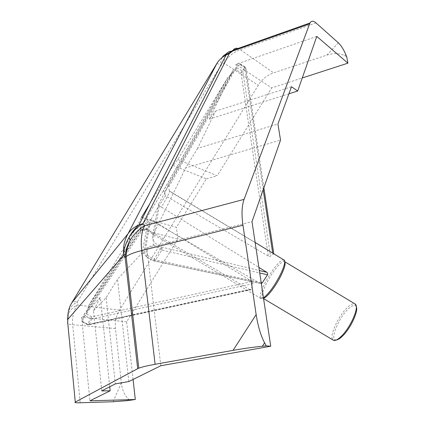 <?xml version="1.0" encoding="UTF-8"?>
<svg xmlns="http://www.w3.org/2000/svg" width="424" height="424" viewBox="0 0 424 424"><rect width="100%" height="100%" fill="white"/><g stroke="black" fill="none" stroke-linecap="round" stroke-linejoin="round"><path stroke-width="0.32" stroke-dasharray="2.12 1.59" d="M162.18 248.395L161.825 250.012L160.293 249.307L161.48 247.07L162.18 248.395L160.876 248.342M356.303 306.706L355.392 305.619C353.648 304.824 351.024 306.186 347.532 309.7C338.739 318.355 330.614 337.584 335.002 339.709L336.391 339.995M355.392 305.619L354.983 303.891C353.128 303.059 350.346 304.517 346.631 308.264C338.14 316.702 329.777 334.944 332.533 339.306L333.285 340.159L335.002 339.709M284.907 262.053L284.043 261.433C282.591 261.412 280.349 263.172 277.317 266.707C273.231 271.625 269.51 277.397 266.161 284.027C262.965 290.583 261.624 295.024 262.143 297.346L262.657 298.067L263.511 298.183M316.792 36.411L235.871 64.331L236.804 67.676L235.977 69.753L240.98 72.774L242.963 72.101L242.141 70.903L240.98 72.774L268.275 256.08L269.622 256.52L270.491 256.213L272.033 254.559L273.84 254.061L272.696 253.001M159.201 206.212L153.143 240.493L152.508 238.876L152.439 236.889L158.401 204.458L158.815 205.99L161.549 207.124L163.256 204.145C167.199 197.112 169.303 192.835 169.568 191.319L272.717 253.149M158.587 204.039L160.537 200.637C165.975 190.948 168.471 185.781 168.021 185.14L232.447 71.396C233.089 70.347 234.43 68.974 236.475 67.289L168.519 187.466L168.021 185.14M284.075 259.833L283.598 259.684C282.061 259.679 279.686 261.55 276.48 265.302C272.16 270.512 268.222 276.628 264.671 283.645C261.285 290.583 259.854 295.289 260.384 297.754L260.935 298.523L263.468 297.908M132.733 314.714L249.45 289.428L146.375 228.769L146.132 230.11C146.72 230.179 148.967 227.238 152.873 221.286L149.561 220.348L148.066 221.238L142.125 253.001L143.683 253.25L144.648 254.31L150.494 220.443M249.45 289.428L250.955 289.751L252.911 283.63L252.01 281.462L91.552 316.914L90.445 318.753L91.764 319.012L88.923 324.567L251.04 289.486M268.275 256.08L165.493 195.803C160.828 202.63 156.016 210.495 151.055 219.394L252.01 281.462M236.804 67.676L242.141 70.903L245.167 67.029L244.849 67.739L245.74 67.925L245.814 68.402L244.987 67.199L239.661 63.865L235.871 64.331L271.683 87.895L302.259 77.968M147.722 219.812L146.169 219.155L146.296 218.747L89.146 304.867L87.201 310.702L147.722 219.812L151.055 219.394M164.544 192.295L232.601 72.472L227.582 77.921L163.245 191.007L163.452 190.821L164.544 192.295L165.493 195.803M82.41 321.35L87.593 324.307L87.418 324.779L88.923 324.567L87.593 324.307L90.445 318.753L85.357 315.705L81.625 317.189L82.41 321.35L82.653 322.065L82.807 321.694L87.678 324.477L131.61 314.958M84.01 314.661L140.567 230.057L142.999 229.193L83.162 318.424L84.01 314.661L100.361 297.314L109.742 386.757M261.158 282.548L155.677 259.96L153.493 260.818L153.122 260.606L154.14 259.265L155.677 259.96L161.825 250.012L259.721 272.971M252.911 283.63L91.764 319.012L91.552 316.914L86.788 314.057L85.357 315.705M142.655 217.719L176.4 227.37L206.419 178.806L173.093 165.567L149.879 203.631M133.067 379.459L126.644 321.816L177.91 239.131L136.014 228.027L141.494 217.385M177.91 239.131L176.4 227.37M227.582 77.921L177.804 159.525L173.093 165.567M163.245 191.007C157.792 199.079 152.142 208.327 146.296 218.747M136.014 228.027L89.146 304.867M177.804 159.525L217.205 175.753L271.683 87.895M206.419 178.806L217.205 175.753M261.306 283.534L153.122 260.606L146.291 256.679L146.831 255.068L146.762 248.082L153.096 244.887L154.749 242.936L161.48 247.07L259.356 270.528M288.908 93.815L209.292 119.139L215.509 111.168L197.642 148.326L277.927 124.009M197.642 148.326L185.633 167.925L280.534 140.095M152.81 235.612L185.633 167.925M209.292 119.139L232.447 71.396M291.484 86.735L215.509 111.168M101.744 390.901L93.508 310.633L100.361 297.314M93.508 310.633L106.138 297.685L117.522 279.103L142.125 253.001M140.567 230.057L140.355 230.645C139.66 233.253 142.231 230.115 148.066 221.238M106.138 297.685L115.317 383.874M128.817 381.563L117.522 279.103M86.788 314.057L87.201 310.702M126.644 321.816L81.625 317.189L89.915 400.812M232.601 72.472L235.977 69.753M153.143 240.493L154.749 242.936M160.813 365.732L146.762 248.082L252.01 221.657M346.726 56.768L344.617 55.602C339.682 53.127 333.757 52.968 326.83 55.131L273.628 72.838C267.215 75.09 262.09 79.23 258.264 85.266L119.52 310.13C116.171 315.732 114.814 321.88 115.445 328.574L121.328 382.941C122.192 389.857 124.486 395.157 128.218 398.83L129.892 400.373M225.07 55.571L223.983 63.171C228.048 56.657 233.46 52.147 240.228 49.635L273.628 72.838M119.52 310.13L77.078 304.989C69.6 309.319 66.473 315.111 67.692 322.367C66.785 323.549 68.439 324.334 72.663 324.736C72.069 317.576 73.538 310.993 77.078 304.989L77.38 301.84C72.705 304.411 69.668 307.808 68.259 312.032M83.162 318.424L82.807 321.694M146.291 256.679L144.648 254.31M222.086 57.59L220.877 61.194L220.782 65.662L223.983 63.171L258.264 85.266M217.035 63.187L220.782 65.662L77.38 301.84C74.518 301.491 72.615 301.872 71.683 302.985M146.375 228.769L142.999 229.193M169.478 191.028L168.519 187.466M161.549 207.124L258.879 267.39M152.873 221.286L259.848 283.232M263.182 189.708L244.849 67.739L239.841 64.607L236.475 67.289M239.841 64.607L240.185 63.913L239.661 63.865M273.766 254.066L245.814 68.402L242.963 72.101L270.491 256.213M153.096 244.887L160.293 249.307L154.14 259.265L146.831 255.068M345.751 54.447L344.617 55.602M338.368 42.835L326.83 55.131M316.007 22.907L240.228 49.635L238.919 48.861M113.097 401.74L121.328 382.941M115.445 328.574L72.663 324.736L80.189 402.768M128.218 398.83L127.454 400.638M284.764 261.735L284.488 261.571M284.043 261.433L283.598 259.684M255.137 242.454L169.505 191.038M240.185 63.913L245.167 67.029L245.872 68.306L263.861 187.774M263.574 298.607L262.657 298.067M88.648 305.815L146.169 219.155M228.144 77.099L163.452 190.821M250.96 289.756L88.701 324.848L87.418 324.779L82.653 322.065M143.683 253.25L149.561 220.348M260.283 283.433L153.493 260.818L146.402 256.79M146.19 229.31L140.355 230.645M262.324 297.738L260.575 298.167M260.935 298.523L146.132 230.11M273.84 254.061L273.777 253.653"/><path stroke-width="0.64" d="M336.391 339.995C338.034 339.81 340.117 338.469 342.64 335.978C350.616 328.319 358.656 310.967 356.303 306.706M333.285 340.159L333.338 340.191C335.066 341.087 337.748 339.751 341.394 336.195C350.277 327.673 359.001 308.153 355.672 304.533L354.983 303.891M263.511 298.183C266.733 297.977 275.897 286.158 281.133 275.314C284.398 268.503 285.659 264.078 284.907 262.053M263.468 297.908C268.832 293.721 274.514 285.877 280.497 274.376C283.963 267.152 285.304 262.467 284.515 260.336L255.137 242.454M149.879 203.631L141.494 217.385L142.655 217.719M109.742 386.757L110.166 390.79L101.744 390.901L115.317 383.874L128.817 381.563L160.813 365.732L270.729 346.238L252.01 221.657L280.534 140.095L277.927 124.009L291.484 86.735L297.696 91.022L288.908 93.815M302.259 77.968L347.913 63.155L346.726 56.768L345.751 54.447C343.504 49.221 341.039 45.347 338.368 42.835L316.007 22.907C313.384 20.622 311.391 20.644 310.034 22.976L309.631 23.871L232.553 51.108L231.308 51.193C228.409 51.596 226.326 53.053 225.07 55.571M297.696 91.022L316.792 36.411L347.913 63.155M68.259 312.032L67.692 322.367L75.276 402.063C74.29 402.657 75.928 402.89 80.189 402.768L113.097 401.74L127.454 400.638L135.304 399.509L133.067 379.459M135.304 399.509L89.915 400.812L110.166 390.79M264.592 342.836L266.267 345.878L262.366 346.249C253.261 347.155 243.487 348.528 233.052 350.367L155.11 364.301L141.696 250.558L242.957 225.213L256.149 314.619C257.967 326.21 260.781 335.617 264.592 342.836L262.366 346.249M75.276 402.063L137.683 368.673L125.117 257.527C125.324 251.464 127.046 245.65 130.29 240.085L130.29 240.085C133.814 234.202 138.563 229.432 144.536 225.775C141.537 231.976 140.588 240.238 141.696 250.558C134.127 252.487 128.944 254.501 126.145 256.594L125.117 257.527L123.686 255.168C123.888 249.137 125.599 243.355 128.822 237.822L128.822 237.822C132.32 231.97 137.037 227.232 142.973 223.596L144.536 225.775L244.076 199.381C241.818 205.72 241.447 214.332 242.957 225.213M244.076 199.381L309.631 23.871M270.729 346.238L266.267 345.878M238.919 48.861C236.502 47.716 234.562 48.161 233.089 50.202L232.553 51.108L229.278 53.647L228.038 53.721C225.345 54.081 223.363 55.369 222.086 57.59M137.683 368.673L138.796 368.17C141.796 367.014 147.234 365.726 155.11 364.301M217.046 63.171L128 233.794C130.544 229.951 134.191 227.015 138.939 224.974L142.973 223.596L229.278 53.647L226.061 55.03C222.256 57.017 219.25 59.731 217.046 63.171L71.386 303.478C68.63 308.317 67.49 313.559 67.972 319.203L123.686 255.168C122.891 247.441 124.327 240.313 128 233.794L71.683 302.985M258.879 267.39L267.03 272.447L267.788 273.628L267.597 274.62L262.324 282.803L261.306 283.534M233.052 350.367L256.149 314.619M131.61 314.958L132.733 314.714M259.356 270.528L266.86 272.33M259.721 272.971L267.48 274.789M262.324 282.803L261.158 282.548M272.696 253.001L263.182 189.708M355.036 303.923L284.764 261.735M333.338 340.191L263.574 298.607M138.796 368.17L126.145 256.594C126.304 250.923 127.688 245.422 130.29 240.085L128.822 237.822C131.323 232.829 134.694 228.547 138.939 224.974L226.061 55.03L233.089 50.202L310.034 22.976M273.777 253.653L263.861 187.774"/></g></svg>
